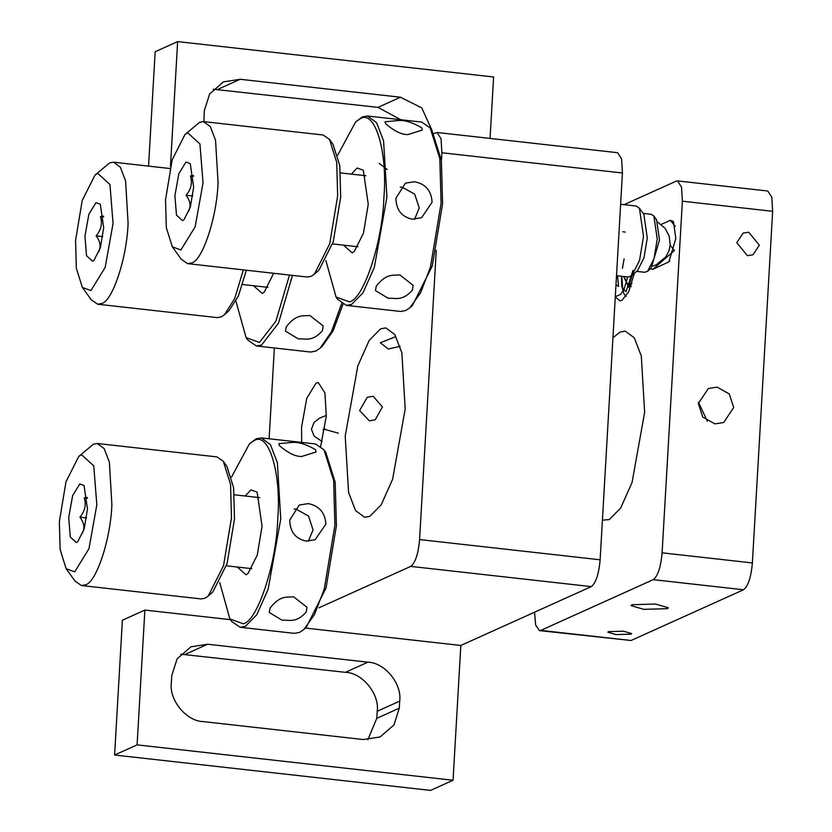 <?xml version="1.0" encoding="UTF-8"?>
<svg xmlns="http://www.w3.org/2000/svg" width="832" height="832" viewBox="0 0 832 832"><rect width="100%" height="100%" fill="white"/><g stroke="black" fill="none" stroke-linecap="round" stroke-linejoin="round"><path stroke-width="1.25" d="M86.549 517.899L79.924 517.161C84.25 523.006 85.01 528.445 82.181 533.489M87.412 498.212L84.24 497.858C86.372 504.691 84.937 511.129 79.924 517.161M87.339 497.432L84.24 497.858M66.154 568.755L75.057 581.121L81.422 585.53L85.322 584.844C96.273 582.962 110.874 538.71 111.873 504.369L109.366 462.155L104.125 448.521L97.334 443.498L93.434 444.184L78.728 456.477L81.474 454.646L93.735 465.837L96.834 504.795L88.962 548.714L74.714 571.854L66.154 568.755L60.133 549.567L59.353 521.706L65.978 481.822L78.728 456.477M81.422 585.53L201.042 598.926L204.932 598.239L208.229 596.034L223.527 565.635L231.483 517.764L230.547 484.328L223.319 461.302L216.944 456.893L97.334 443.498M68.723 517.483L72.665 495.518L79.789 483.954L84.063 485.503L87.464 509.028L84.157 528.965L77.782 541.632L76.409 542.558L70.273 536.962L68.723 517.483M223.319 461.302L226.876 466.253L233.626 487.739L234.499 518.95L227.074 563.618L212.794 591.999L208.229 596.034M622.846 231.702L625.248 232.107L622.846 231.702M632.986 270.39L626.038 291.637L622.71 288.371L621.754 276.307L622.71 288.371L626.038 291.637L632.986 270.39M622.43 268.362L624.125 258.825L622.43 268.362M380.619 328.817L369.2 340.382L357.833 365.851L345.218 436.114L348.566 492.398L355.545 510.578L364.603 517.275L369.803 516.36L381.222 504.795L392.59 479.326L405.194 409.063L401.856 352.778L394.878 334.599L385.819 327.902L380.619 328.817M369.335 420.826L359.611 410.592L367.214 397.29L373.173 396.261L382.408 406.921L375.201 419.827L369.335 420.826M400.119 346.33L388.294 349.024L380.349 342.753L395.585 336.721M436.259 250.297L419.578 539.562C418.288 553.914 415.334 562.858 410.727 566.394L318.937 607.807M410.727 566.394L591.282 586.612C595.889 583.086 598.832 574.142 600.132 559.79L622.43 172.994L441.886 152.766L441.428 160.732M591.282 586.612L460.824 645.466L453.055 780.25L430.56 790.4L114.608 755.019L137.093 744.869L144.872 610.074L122.377 620.225L114.608 755.019M170.456 166.317L177.642 41.6L493.605 76.981L490.058 138.424M433.909 133.536L437.039 132.486L617.583 152.703L621.598 158.922L622.43 172.994M437.039 132.486L441.043 138.694L441.886 152.766M203.174 721.594L363.407 739.544L380.13 736.944L393.942 724.922L399.287 708.167L399.693 701.137C402.21 683.914 384.706 662.49 367.869 662.178L207.636 644.238L190.913 646.828L177.102 658.85L171.756 675.605L171.35 682.646C168.834 699.868 186.337 721.292 203.174 721.594M180.7 654.191L345.374 672.329C362.222 672.63 379.725 694.054 377.208 711.287L376.802 718.318L367.848 739.731M432.182 130.718L421.72 107.869L400.442 97.219L240.209 79.279L223.486 81.869L209.674 93.891L204.329 110.646L203.913 121.649M213.273 89.232L377.957 107.37L400.785 119.735M320.694 446.264L326.29 416.114L324.917 392.902L318.292 382.637L316.15 383.011L306.748 398.289L301.548 427.274L301.704 442.426M453.055 780.25L137.093 744.869M144.872 610.074L230.391 619.653M460.824 645.466L305.5 628.066M177.642 41.6L155.158 51.75L148.564 166.119M269.121 438.776L274.362 347.984M616.512 275.714L628.285 277.035L631.883 275.59L639.538 260.395L643.51 236.454L639.423 208.229L636.241 206.024L620.63 204.277M631.883 275.59L637.593 270.546L643.968 257.878L647.275 237.931L643.874 214.406L639.423 208.229M643.136 213.387L651.31 214.302L653.91 216.102L657.249 239.158L654.004 258.7L647.754 271.118L644.81 272.303L636.646 271.388M647.754 271.118L651.175 268.091L659.506 240.042L656.583 219.814L653.91 216.102M405.683 310.534L400.494 311.449L346.33 305.386L351.52 304.46L362.939 292.906L374.317 267.436L386.922 197.163L383.573 140.878L376.594 122.71L367.536 116.012L421.699 122.075L430.196 127.951L439.837 158.652L441.085 203.237L430.477 267.051L420.638 292.729L410.072 307.59L405.683 310.534M410.072 307.59L412.36 305.573L432.255 266.053L442.593 203.819L441.376 160.358L431.974 130.426L430.196 127.951M337.719 155.158L355.67 121.878L362.336 116.927L367.536 116.012M421.741 127.785L422.261 130.094L407.95 134.566C401.783 134.794 394.347 131.186 385.632 123.739L385.039 121.763L398.642 120.505C404.872 120.058 412.578 122.481 421.741 127.785M432.058 202.218L421.678 217.641L412.318 219.232C401.575 216.83 396.115 209.81 395.949 198.182L405.423 183.165L414.482 181.719C425.62 183.934 431.486 190.767 432.058 202.218M412.381 290.191C401.825 301.943 395.044 297.544 388.378 298.386L375.43 290.566L376.272 286.146C386.662 272.917 393.172 275.631 399.849 274.945L413.161 285.345L412.381 290.191M355.67 121.878L359.944 119.018C374.65 108.399 387.826 151.434 383.916 197.257C382.616 241.894 363.636 299.426 349.398 301.87L336.055 297.034L325.905 260.614M336.055 297.034L337.834 299.499L346.33 305.386M351.406 174.127L357.126 168.002L363.324 170.248L368.243 204.318L363.449 233.21L354.214 251.555L352.227 252.886L343.46 245.138M414.554 219.326L419.234 208.01L414.71 194.147L402.262 187.231L400.244 187.117M341.682 303.503L331.396 331.885L320.112 348.182L315.723 351.114L310.523 352.03L256.36 345.966L261.56 345.051L278.512 323.118L292.469 275.382M320.112 348.182L322.39 346.164L333.102 330.866L342.95 304.304M322.41 330.782C311.854 342.524 305.084 338.135 298.418 338.967L285.47 331.146L286.302 326.737C296.691 313.498 303.202 316.212 309.889 315.536L323.19 325.926L322.41 330.782M289.484 275.049L275.881 321.246L259.438 342.451L246.085 337.615L235.934 301.194M246.085 337.615L247.863 340.09L256.36 345.966M273.634 273.27L264.243 292.136L262.257 293.467L253.49 285.719M299.499 632.424L294.299 633.339L240.136 627.276L245.336 626.361L256.755 614.796L268.122 589.326L280.738 519.064L277.389 462.779L270.41 444.6L261.352 437.902L315.515 443.966L324.012 449.842L333.653 480.553L334.901 525.127L324.293 588.942L314.454 614.63L303.888 629.481L299.499 632.424M303.888 629.481L306.176 627.463L326.061 587.943L336.409 525.72L335.192 482.258L325.79 452.317L324.012 449.842M231.525 477.048L249.475 443.778L256.152 438.818L261.352 437.902M315.557 449.675L316.077 451.984L301.756 456.466C295.589 456.695 288.153 453.076 279.448 445.63L278.855 443.664L292.448 442.395C298.688 441.948 306.384 444.371 315.557 449.675M325.874 524.118L315.193 539.666L306.124 541.122C295.391 538.72 289.931 531.71 289.765 520.073L299.239 505.055L308.287 503.61C319.311 505.929 325.177 512.762 325.874 524.118M306.197 612.082C295.63 623.834 288.86 619.445 282.194 620.277L269.246 612.456L270.088 608.036C280.478 594.807 286.988 597.522 293.665 596.835L306.966 607.235L306.197 612.082M249.475 443.778L253.76 440.908C268.455 430.3 281.642 473.325 277.722 519.147C276.422 563.784 257.442 621.317 243.214 623.761L229.861 618.925L219.721 582.504M229.861 618.925L231.639 621.39L240.136 627.276M245.222 496.018L250.931 489.892L257.13 492.138L262.059 526.209L257.265 555.1L248.03 573.446L246.043 574.777L237.266 567.029M308.36 541.226L313.05 529.901L308.526 516.048L296.078 509.122L294.06 509.018M624.083 204.662L676.229 181.137L677.529 180.908L681.533 187.127L682.375 201.198L662.095 552.833C660.806 567.185 657.862 576.129 653.255 579.654L540.79 630.386L539.49 630.614L535.662 625.123L534.56 612.196M653.255 579.654L743.527 589.763C748.134 586.238 751.078 577.294 752.378 562.942L772.647 211.307L682.375 201.198M748.727 232.222L759.335 245.211L752.95 254.8L747.375 255.663L736.767 242.684L743.153 233.085L748.727 232.222M717.08 387.15L729.269 393.921L733.699 407.493L723.694 422.521L714.958 423.883L702.77 417.102L698.339 403.53L708.344 388.502L717.08 387.15M743.527 589.763L631.062 640.494L539.49 630.614M677.529 180.908L767.801 191.017L771.815 197.236L772.647 211.307M698.464 402.199L707.273 421.127M655.533 604.042L631.977 604.718L631.02 605.623L643.781 609.346L667.337 608.681L668.283 607.766L655.533 604.042M602.41 520.166L609.253 519.594L620.672 508.03L632.039 482.56L644.644 412.298L641.295 356.013L634.327 337.834L625.258 331.136L620.058 332.051L612.924 337.782M623.49 631.207L608.462 631.634L607.849 632.216L615.992 634.587L631.03 634.161L631.634 633.578L623.49 631.207M615.295 296.806L619.746 300.789L621.889 300.404L628.597 291.97L634.296 273.458M650.354 268.819L652.891 269.298L668.876 261.872L675.844 238.389L673.4 221.458L670.322 220.334L661.211 224.442M631.602 284.149L628.233 286.156L623.636 276.515M623.865 276.546L628.306 285.563L631.894 283.192M192.733 196.009L186.108 195.27C190.434 201.115 191.194 206.554 188.375 211.598M193.596 176.322L190.424 175.968C192.566 182.801 191.121 189.238 186.108 195.27M193.523 175.542L190.424 175.968M172.349 246.865L181.241 259.23L187.616 263.64L191.516 262.954C202.457 261.071 217.058 216.819 218.057 182.478L215.55 140.265L210.319 126.63L203.518 121.607L199.618 122.294L184.922 134.586L187.658 132.756L199.93 143.936L203.029 182.905L195.146 226.824L180.908 249.964L172.349 246.865L166.317 227.677L165.537 199.815L172.162 159.931L184.922 134.586M187.616 263.64L307.226 277.035L311.126 276.349L314.413 274.144L329.722 243.734L337.667 195.874L336.731 162.438L329.503 139.412L323.128 135.002L203.518 121.607M174.907 195.582L178.849 173.628L185.973 162.053L190.247 163.602L193.658 187.127L190.341 207.074L183.966 219.742L182.593 220.667L176.457 215.072L174.907 195.582M329.503 139.412L333.06 144.362L339.81 165.849L340.683 197.059L333.268 241.727L318.978 270.109L314.413 274.144M102.762 236.6L96.138 235.851C100.474 241.696 101.223 247.146 98.405 252.19M103.626 216.913L100.454 216.549C102.596 223.392 101.15 229.819 96.138 235.851M103.563 216.122L100.454 216.549M82.378 287.446L91.27 299.811L97.646 304.221L101.546 303.534C112.486 301.662 127.088 257.4 128.086 223.059L125.58 180.846L120.349 167.222L113.558 162.198L109.658 162.885L94.952 175.178L97.698 173.337L109.959 184.527L113.058 223.486L105.175 267.405L90.938 290.555L82.378 287.446L76.346 268.258L75.577 240.396L82.202 200.512L94.952 175.178M97.646 304.221L217.256 317.616L221.156 316.93L224.453 314.725L234.77 298.449L243.329 269.88M84.947 236.174L88.878 214.209L96.002 202.644L100.287 204.194L103.688 227.718L100.37 247.666L93.995 260.333L92.622 261.248L86.497 255.653L84.947 236.174M246.345 270.213L238.42 296.005L229.008 310.69L224.453 314.725M600.132 559.79L419.578 539.562M185.141 654.378L207.636 644.238M345.374 672.329L367.869 662.178M377.208 711.287L399.693 701.137M376.802 718.318L399.287 708.167M217.714 89.43L240.209 79.279M377.957 107.37L400.442 97.219M752.378 562.942L662.095 552.833M631.062 640.494L540.79 630.386M670.322 220.334L675.23 226.356M669.822 260.842L667.888 262.538M674.419 250.474L652.891 269.298M670.145 245.242L674.149 250.151M621.494 276.276L621.712 285.865L623.969 293.873L626.038 296.473M615.295 296.681L620.516 294.455L623.958 289.578L627.702 276.973M615.982 284.825L618.561 286.437L617.469 275.829M632.06 275.444L628.389 287.446M338.302 433.15L324.199 429.229M322.192 441.511L314.142 436.166L311.428 429.333L314.018 422.458L319.519 418.163L326.331 415.407M323.336 429.229L323.138 430.123L324.927 428.782M340.558 172.91L365.893 175.75M357.937 246.761L332.602 243.922M657.8 222.186L665.111 228.342L669.157 236.018L670.186 244.774L669.053 250.546L665.964 256.734L656.23 264.826L652.891 266.042M379.226 163.374L387.15 169.489M267.966 287.342L242.632 284.513M234.364 494.801L259.709 497.64M251.753 568.651L226.418 565.812M631.478 286.52L628.233 286.156M113.558 162.198L169.936 168.511"/></g></svg>
